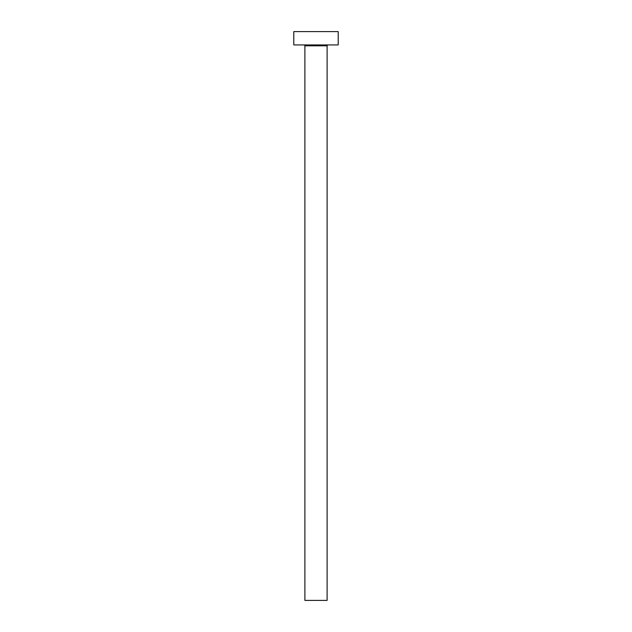 <?xml version="1.0" encoding="UTF-8"?>
<svg xmlns="http://www.w3.org/2000/svg" width="632" height="632" viewBox="0 0 632 632"><rect width="100%" height="100%" fill="white"/><g stroke="black" fill="none" stroke-linecap="round" stroke-linejoin="round"><path stroke-width="0.95" d="M328 44.935A0.885 0.885 0 0 0 327.107 45.82L304.893 45.82A0.893 0.893 0 0 0 304 44.927A0.893 0.893 0 0 1 304.893 45.82L304.893 600.4L327.107 600.4L327.107 45.82A0.885 0.885 0 0 1 328 44.927M293.785 31.6L293.785 44.935L338.215 44.935L338.215 31.6L293.785 31.6L293.785 44.935L338.215 44.935L338.215 31.6L293.785 31.6M304.893 600.4L304.893 45.82L327.107 45.82L327.107 600.4L304.893 600.4"/></g></svg>
